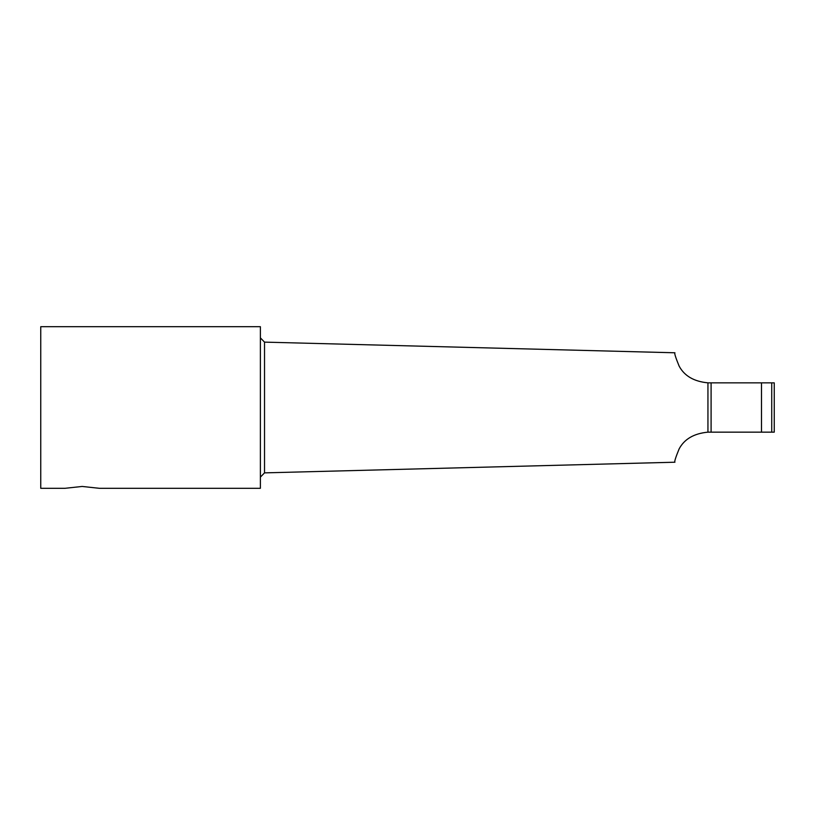 <?xml version="1.0" encoding="UTF-8"?>
<svg xmlns="http://www.w3.org/2000/svg" width="815" height="815" viewBox="0 0 815 815"><rect width="100%" height="100%" fill="white"/><g stroke="black" fill="none" stroke-linecap="round" stroke-linejoin="round"><path stroke-width="1.22" d="M64.996 488.307L82.193 486.453L99.389 488.307L260.382 488.307L260.382 326.693L40.75 326.693L40.75 488.307L64.996 488.307M674.932 462.217L264.529 472.873L264.529 342.127L260.382 337.868M707.94 432.154C693.952 433.478 684.345 439.081 679.109 448.953C675.604 457.5 674.219 461.922 674.932 462.217C674.219 461.922 675.604 457.5 679.109 448.953C684.345 439.081 693.952 433.478 707.94 432.154L707.94 382.846C693.952 381.522 684.345 375.919 679.109 366.047C675.604 357.5 674.219 353.078 674.932 352.783C674.219 353.078 675.604 357.5 679.109 366.047C684.345 375.919 693.952 381.522 707.94 382.846M708.001 432.154L774.25 432.154L774.25 382.846L708.001 382.846M711.098 432.154L711.098 382.846M761.485 382.846L761.485 432.154M771.734 432.154L771.734 382.846M264.529 472.873L260.382 477.132M674.932 352.783L264.529 342.127"/></g></svg>
